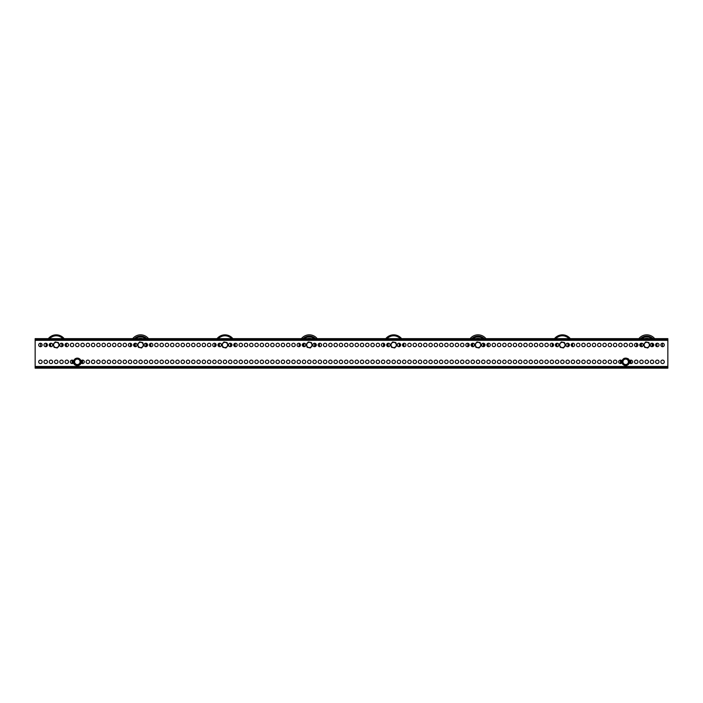 <?xml version="1.0" encoding="UTF-8"?>
<svg xmlns="http://www.w3.org/2000/svg" width="703" height="703" viewBox="0 0 703 703"><rect width="100%" height="100%" fill="white"/><g stroke="black" fill="none" stroke-linecap="round" stroke-linejoin="round"><path stroke-width="1.05" d="M43.964 361.834A1.731 1.731 0 0 0 45.695 363.565A1.731 1.731 0 0 0 47.426 361.834A1.731 1.731 0 0 0 45.695 360.103A1.731 1.731 0 0 0 43.964 361.834M38.691 361.834A1.731 1.731 0 0 0 40.422 363.565A1.731 1.731 0 0 0 42.154 361.834A1.731 1.731 0 0 0 40.422 360.103A1.731 1.731 0 0 0 38.691 361.834M660.846 344.962A1.731 1.731 0 0 0 662.577 346.693A1.731 1.731 0 0 0 664.309 344.962A1.731 1.731 0 0 0 662.577 343.231A1.731 1.731 0 0 0 660.846 344.962M655.574 344.962A1.731 1.731 0 0 0 657.305 346.693A1.731 1.731 0 0 0 659.036 344.962A1.731 1.731 0 0 0 657.305 343.231A1.731 1.731 0 0 0 655.574 344.962M650.301 344.962A1.731 1.731 0 0 0 652.033 346.693A1.731 1.731 0 0 0 653.764 344.962A1.731 1.731 0 0 0 652.033 343.231A1.731 1.731 0 0 0 650.301 344.962M639.756 344.962A1.731 1.731 0 0 0 641.488 346.693A1.731 1.731 0 0 0 643.219 344.962A1.731 1.731 0 0 0 641.488 343.231A1.731 1.731 0 0 0 639.756 344.962M634.484 344.962A1.731 1.731 0 0 0 636.215 346.693A1.731 1.731 0 0 0 637.946 344.962A1.731 1.731 0 0 0 636.215 343.231A1.731 1.731 0 0 0 634.484 344.962M629.211 344.962A1.731 1.731 0 0 0 630.942 346.693A1.731 1.731 0 0 0 632.674 344.962A1.731 1.731 0 0 0 630.942 343.231A1.731 1.731 0 0 0 629.211 344.962M623.939 344.962A1.731 1.731 0 0 0 625.67 346.693A1.731 1.731 0 0 0 627.401 344.962A1.731 1.731 0 0 0 625.67 343.231A1.731 1.731 0 0 0 623.939 344.962M618.666 344.962A1.731 1.731 0 0 0 620.398 346.693A1.731 1.731 0 0 0 622.129 344.962A1.731 1.731 0 0 0 620.398 343.231A1.731 1.731 0 0 0 618.666 344.962M613.394 344.962A1.731 1.731 0 0 0 615.125 346.693A1.731 1.731 0 0 0 616.856 344.962A1.731 1.731 0 0 0 615.125 343.231A1.731 1.731 0 0 0 613.394 344.962M608.121 344.962A1.731 1.731 0 0 0 609.853 346.693A1.731 1.731 0 0 0 611.584 344.962A1.731 1.731 0 0 0 609.853 343.231A1.731 1.731 0 0 0 608.121 344.962M602.849 344.962A1.731 1.731 0 0 0 604.58 346.693A1.731 1.731 0 0 0 606.311 344.962A1.731 1.731 0 0 0 604.58 343.231A1.731 1.731 0 0 0 602.849 344.962M597.576 344.962A1.731 1.731 0 0 0 599.308 346.693A1.731 1.731 0 0 0 601.039 344.962A1.731 1.731 0 0 0 599.308 343.231A1.731 1.731 0 0 0 597.576 344.962M592.304 344.962A1.731 1.731 0 0 0 594.035 346.693A1.731 1.731 0 0 0 595.766 344.962A1.731 1.731 0 0 0 594.035 343.231A1.731 1.731 0 0 0 592.304 344.962M587.031 344.962A1.731 1.731 0 0 0 588.763 346.693A1.731 1.731 0 0 0 590.494 344.962A1.731 1.731 0 0 0 588.763 343.231A1.731 1.731 0 0 0 587.031 344.962M581.759 344.962A1.731 1.731 0 0 0 583.49 346.693A1.731 1.731 0 0 0 585.221 344.962A1.731 1.731 0 0 0 583.49 343.231A1.731 1.731 0 0 0 581.759 344.962M576.486 344.962A1.731 1.731 0 0 0 578.217 346.693A1.731 1.731 0 0 0 579.949 344.962A1.731 1.731 0 0 0 578.217 343.231A1.731 1.731 0 0 0 576.486 344.962M571.214 344.962A1.731 1.731 0 0 0 572.945 346.693A1.731 1.731 0 0 0 574.676 344.962A1.731 1.731 0 0 0 572.945 343.231A1.731 1.731 0 0 0 571.214 344.962M565.941 344.962A1.731 1.731 0 0 0 567.673 346.693A1.731 1.731 0 0 0 569.404 344.962A1.731 1.731 0 0 0 567.673 343.231A1.731 1.731 0 0 0 565.941 344.962M555.396 344.962A1.731 1.731 0 0 0 557.128 346.693A1.731 1.731 0 0 0 558.859 344.962A1.731 1.731 0 0 0 557.128 343.231A1.731 1.731 0 0 0 555.396 344.962M550.124 344.962A1.731 1.731 0 0 0 551.855 346.693A1.731 1.731 0 0 0 553.586 344.962A1.731 1.731 0 0 0 551.855 343.231A1.731 1.731 0 0 0 550.124 344.962M544.851 344.962A1.731 1.731 0 0 0 546.582 346.693A1.731 1.731 0 0 0 548.314 344.962A1.731 1.731 0 0 0 546.582 343.231A1.731 1.731 0 0 0 544.851 344.962M539.579 344.962A1.731 1.731 0 0 0 541.31 346.693A1.731 1.731 0 0 0 543.041 344.962A1.731 1.731 0 0 0 541.31 343.231A1.731 1.731 0 0 0 539.579 344.962M534.306 344.962A1.731 1.731 0 0 0 536.038 346.693A1.731 1.731 0 0 0 537.769 344.962A1.731 1.731 0 0 0 536.038 343.231A1.731 1.731 0 0 0 534.306 344.962M529.034 344.962A1.731 1.731 0 0 0 530.765 346.693A1.731 1.731 0 0 0 532.496 344.962A1.731 1.731 0 0 0 530.765 343.231A1.731 1.731 0 0 0 529.034 344.962M523.761 344.962A1.731 1.731 0 0 0 525.493 346.693A1.731 1.731 0 0 0 527.224 344.962A1.731 1.731 0 0 0 525.493 343.231A1.731 1.731 0 0 0 523.761 344.962M518.489 344.962A1.731 1.731 0 0 0 520.22 346.693A1.731 1.731 0 0 0 521.951 344.962A1.731 1.731 0 0 0 520.22 343.231A1.731 1.731 0 0 0 518.489 344.962M513.216 344.962A1.731 1.731 0 0 0 514.947 346.693A1.731 1.731 0 0 0 516.679 344.962A1.731 1.731 0 0 0 514.947 343.231A1.731 1.731 0 0 0 513.216 344.962M507.944 344.962A1.731 1.731 0 0 0 509.675 346.693A1.731 1.731 0 0 0 511.406 344.962A1.731 1.731 0 0 0 509.675 343.231A1.731 1.731 0 0 0 507.944 344.962M502.671 344.962A1.731 1.731 0 0 0 504.403 346.693A1.731 1.731 0 0 0 506.134 344.962A1.731 1.731 0 0 0 504.403 343.231A1.731 1.731 0 0 0 502.671 344.962M497.399 344.962A1.731 1.731 0 0 0 499.13 346.693A1.731 1.731 0 0 0 500.861 344.962A1.731 1.731 0 0 0 499.13 343.231A1.731 1.731 0 0 0 497.399 344.962M492.126 344.962A1.731 1.731 0 0 0 493.858 346.693A1.731 1.731 0 0 0 495.589 344.962A1.731 1.731 0 0 0 493.858 343.231A1.731 1.731 0 0 0 492.126 344.962M486.854 344.962A1.731 1.731 0 0 0 488.585 346.693A1.731 1.731 0 0 0 490.316 344.962A1.731 1.731 0 0 0 488.585 343.231A1.731 1.731 0 0 0 486.854 344.962M481.581 344.962A1.731 1.731 0 0 0 483.312 346.693A1.731 1.731 0 0 0 485.044 344.962A1.731 1.731 0 0 0 483.312 343.231A1.731 1.731 0 0 0 481.581 344.962M471.036 344.962A1.731 1.731 0 0 0 472.768 346.693A1.731 1.731 0 0 0 474.499 344.962A1.731 1.731 0 0 0 472.768 343.231A1.731 1.731 0 0 0 471.036 344.962M465.764 344.962A1.731 1.731 0 0 0 467.495 346.693A1.731 1.731 0 0 0 469.226 344.962A1.731 1.731 0 0 0 467.495 343.231A1.731 1.731 0 0 0 465.764 344.962M460.491 344.962A1.731 1.731 0 0 0 462.223 346.693A1.731 1.731 0 0 0 463.954 344.962A1.731 1.731 0 0 0 462.223 343.231A1.731 1.731 0 0 0 460.491 344.962M455.219 344.962A1.731 1.731 0 0 0 456.95 346.693A1.731 1.731 0 0 0 458.681 344.962A1.731 1.731 0 0 0 456.95 343.231A1.731 1.731 0 0 0 455.219 344.962M449.946 344.962A1.731 1.731 0 0 0 451.678 346.693A1.731 1.731 0 0 0 453.409 344.962A1.731 1.731 0 0 0 451.678 343.231A1.731 1.731 0 0 0 449.946 344.962M444.674 344.962A1.731 1.731 0 0 0 446.405 346.693A1.731 1.731 0 0 0 448.136 344.962A1.731 1.731 0 0 0 446.405 343.231A1.731 1.731 0 0 0 444.674 344.962M439.401 344.962A1.731 1.731 0 0 0 441.132 346.693A1.731 1.731 0 0 0 442.864 344.962A1.731 1.731 0 0 0 441.132 343.231A1.731 1.731 0 0 0 439.401 344.962M434.129 344.962A1.731 1.731 0 0 0 435.86 346.693A1.731 1.731 0 0 0 437.591 344.962A1.731 1.731 0 0 0 435.86 343.231A1.731 1.731 0 0 0 434.129 344.962M428.856 344.962A1.731 1.731 0 0 0 430.588 346.693A1.731 1.731 0 0 0 432.319 344.962A1.731 1.731 0 0 0 430.588 343.231A1.731 1.731 0 0 0 428.856 344.962M423.584 344.962A1.731 1.731 0 0 0 425.315 346.693A1.731 1.731 0 0 0 427.046 344.962A1.731 1.731 0 0 0 425.315 343.231A1.731 1.731 0 0 0 423.584 344.962M418.311 344.962A1.731 1.731 0 0 0 420.043 346.693A1.731 1.731 0 0 0 421.774 344.962A1.731 1.731 0 0 0 420.043 343.231A1.731 1.731 0 0 0 418.311 344.962M413.039 344.962A1.731 1.731 0 0 0 414.77 346.693A1.731 1.731 0 0 0 416.501 344.962A1.731 1.731 0 0 0 414.77 343.231A1.731 1.731 0 0 0 413.039 344.962M407.766 344.962A1.731 1.731 0 0 0 409.498 346.693A1.731 1.731 0 0 0 411.229 344.962A1.731 1.731 0 0 0 409.498 343.231A1.731 1.731 0 0 0 407.766 344.962M402.494 344.962A1.731 1.731 0 0 0 404.225 346.693A1.731 1.731 0 0 0 405.956 344.962A1.731 1.731 0 0 0 404.225 343.231A1.731 1.731 0 0 0 402.494 344.962M397.221 344.962A1.731 1.731 0 0 0 398.952 346.693A1.731 1.731 0 0 0 400.684 344.962A1.731 1.731 0 0 0 398.952 343.231A1.731 1.731 0 0 0 397.221 344.962M386.676 344.962A1.731 1.731 0 0 0 388.408 346.693A1.731 1.731 0 0 0 390.139 344.962A1.731 1.731 0 0 0 388.408 343.231A1.731 1.731 0 0 0 386.676 344.962M381.404 344.962A1.731 1.731 0 0 0 383.135 346.693A1.731 1.731 0 0 0 384.866 344.962A1.731 1.731 0 0 0 383.135 343.231A1.731 1.731 0 0 0 381.404 344.962M376.131 344.962A1.731 1.731 0 0 0 377.863 346.693A1.731 1.731 0 0 0 379.594 344.962A1.731 1.731 0 0 0 377.863 343.231A1.731 1.731 0 0 0 376.131 344.962M370.859 344.962A1.731 1.731 0 0 0 372.59 346.693A1.731 1.731 0 0 0 374.321 344.962A1.731 1.731 0 0 0 372.59 343.231A1.731 1.731 0 0 0 370.859 344.962M365.586 344.962A1.731 1.731 0 0 0 367.317 346.693A1.731 1.731 0 0 0 369.049 344.962A1.731 1.731 0 0 0 367.317 343.231A1.731 1.731 0 0 0 365.586 344.962M360.314 344.962A1.731 1.731 0 0 0 362.045 346.693A1.731 1.731 0 0 0 363.776 344.962A1.731 1.731 0 0 0 362.045 343.231A1.731 1.731 0 0 0 360.314 344.962M355.041 344.962A1.731 1.731 0 0 0 356.773 346.693A1.731 1.731 0 0 0 358.504 344.962A1.731 1.731 0 0 0 356.773 343.231A1.731 1.731 0 0 0 355.041 344.962M349.769 344.962A1.731 1.731 0 0 0 351.5 346.693A1.731 1.731 0 0 0 353.231 344.962A1.731 1.731 0 0 0 351.5 343.231A1.731 1.731 0 0 0 349.769 344.962M344.496 344.962A1.731 1.731 0 0 0 346.228 346.693A1.731 1.731 0 0 0 347.959 344.962A1.731 1.731 0 0 0 346.228 343.231A1.731 1.731 0 0 0 344.496 344.962M339.224 344.962A1.731 1.731 0 0 0 340.955 346.693A1.731 1.731 0 0 0 342.686 344.962A1.731 1.731 0 0 0 340.955 343.231A1.731 1.731 0 0 0 339.224 344.962M333.951 344.962A1.731 1.731 0 0 0 335.683 346.693A1.731 1.731 0 0 0 337.414 344.962A1.731 1.731 0 0 0 335.683 343.231A1.731 1.731 0 0 0 333.951 344.962M328.679 344.962A1.731 1.731 0 0 0 330.41 346.693A1.731 1.731 0 0 0 332.141 344.962A1.731 1.731 0 0 0 330.41 343.231A1.731 1.731 0 0 0 328.679 344.962M323.406 344.962A1.731 1.731 0 0 0 325.137 346.693A1.731 1.731 0 0 0 326.869 344.962A1.731 1.731 0 0 0 325.137 343.231A1.731 1.731 0 0 0 323.406 344.962M318.134 344.962A1.731 1.731 0 0 0 319.865 346.693A1.731 1.731 0 0 0 321.596 344.962A1.731 1.731 0 0 0 319.865 343.231A1.731 1.731 0 0 0 318.134 344.962M312.861 344.962A1.731 1.731 0 0 0 314.593 346.693A1.731 1.731 0 0 0 316.324 344.962A1.731 1.731 0 0 0 314.593 343.231A1.731 1.731 0 0 0 312.861 344.962M302.316 344.962A1.731 1.731 0 0 0 304.048 346.693A1.731 1.731 0 0 0 305.779 344.962A1.731 1.731 0 0 0 304.048 343.231A1.731 1.731 0 0 0 302.316 344.962M297.044 344.962A1.731 1.731 0 0 0 298.775 346.693A1.731 1.731 0 0 0 300.506 344.962A1.731 1.731 0 0 0 298.775 343.231A1.731 1.731 0 0 0 297.044 344.962M291.771 344.962A1.731 1.731 0 0 0 293.502 346.693A1.731 1.731 0 0 0 295.234 344.962A1.731 1.731 0 0 0 293.502 343.231A1.731 1.731 0 0 0 291.771 344.962M286.499 344.962A1.731 1.731 0 0 0 288.23 346.693A1.731 1.731 0 0 0 289.961 344.962A1.731 1.731 0 0 0 288.23 343.231A1.731 1.731 0 0 0 286.499 344.962M281.226 344.962A1.731 1.731 0 0 0 282.957 346.693A1.731 1.731 0 0 0 284.689 344.962A1.731 1.731 0 0 0 282.957 343.231A1.731 1.731 0 0 0 281.226 344.962M275.954 344.962A1.731 1.731 0 0 0 277.685 346.693A1.731 1.731 0 0 0 279.416 344.962A1.731 1.731 0 0 0 277.685 343.231A1.731 1.731 0 0 0 275.954 344.962M270.681 344.962A1.731 1.731 0 0 0 272.413 346.693A1.731 1.731 0 0 0 274.144 344.962A1.731 1.731 0 0 0 272.413 343.231A1.731 1.731 0 0 0 270.681 344.962M265.409 344.962A1.731 1.731 0 0 0 267.14 346.693A1.731 1.731 0 0 0 268.871 344.962A1.731 1.731 0 0 0 267.14 343.231A1.731 1.731 0 0 0 265.409 344.962M260.136 344.962A1.731 1.731 0 0 0 261.868 346.693A1.731 1.731 0 0 0 263.599 344.962A1.731 1.731 0 0 0 261.868 343.231A1.731 1.731 0 0 0 260.136 344.962M254.864 344.962A1.731 1.731 0 0 0 256.595 346.693A1.731 1.731 0 0 0 258.326 344.962A1.731 1.731 0 0 0 256.595 343.231A1.731 1.731 0 0 0 254.864 344.962M249.591 344.962A1.731 1.731 0 0 0 251.323 346.693A1.731 1.731 0 0 0 253.054 344.962A1.731 1.731 0 0 0 251.323 343.231A1.731 1.731 0 0 0 249.591 344.962M244.319 344.962A1.731 1.731 0 0 0 246.05 346.693A1.731 1.731 0 0 0 247.781 344.962A1.731 1.731 0 0 0 246.05 343.231A1.731 1.731 0 0 0 244.319 344.962M239.046 344.962A1.731 1.731 0 0 0 240.778 346.693A1.731 1.731 0 0 0 242.509 344.962A1.731 1.731 0 0 0 240.778 343.231A1.731 1.731 0 0 0 239.046 344.962M233.774 344.962A1.731 1.731 0 0 0 235.505 346.693A1.731 1.731 0 0 0 237.236 344.962A1.731 1.731 0 0 0 235.505 343.231A1.731 1.731 0 0 0 233.774 344.962M228.501 344.962A1.731 1.731 0 0 0 230.233 346.693A1.731 1.731 0 0 0 231.964 344.962A1.731 1.731 0 0 0 230.233 343.231A1.731 1.731 0 0 0 228.501 344.962M217.956 344.962A1.731 1.731 0 0 0 219.688 346.693A1.731 1.731 0 0 0 221.419 344.962A1.731 1.731 0 0 0 219.688 343.231A1.731 1.731 0 0 0 217.956 344.962M212.684 344.962A1.731 1.731 0 0 0 214.415 346.693A1.731 1.731 0 0 0 216.146 344.962A1.731 1.731 0 0 0 214.415 343.231A1.731 1.731 0 0 0 212.684 344.962M207.411 344.962A1.731 1.731 0 0 0 209.143 346.693A1.731 1.731 0 0 0 210.874 344.962A1.731 1.731 0 0 0 209.143 343.231A1.731 1.731 0 0 0 207.411 344.962M202.139 344.962A1.731 1.731 0 0 0 203.87 346.693A1.731 1.731 0 0 0 205.601 344.962A1.731 1.731 0 0 0 203.87 343.231A1.731 1.731 0 0 0 202.139 344.962M196.866 344.962A1.731 1.731 0 0 0 198.597 346.693A1.731 1.731 0 0 0 200.329 344.962A1.731 1.731 0 0 0 198.597 343.231A1.731 1.731 0 0 0 196.866 344.962M191.594 344.962A1.731 1.731 0 0 0 193.325 346.693A1.731 1.731 0 0 0 195.056 344.962A1.731 1.731 0 0 0 193.325 343.231A1.731 1.731 0 0 0 191.594 344.962M186.321 344.962A1.731 1.731 0 0 0 188.053 346.693A1.731 1.731 0 0 0 189.784 344.962A1.731 1.731 0 0 0 188.053 343.231A1.731 1.731 0 0 0 186.321 344.962M181.049 344.962A1.731 1.731 0 0 0 182.78 346.693A1.731 1.731 0 0 0 184.511 344.962A1.731 1.731 0 0 0 182.78 343.231A1.731 1.731 0 0 0 181.049 344.962M175.776 344.962A1.731 1.731 0 0 0 177.507 346.693A1.731 1.731 0 0 0 179.239 344.962A1.731 1.731 0 0 0 177.507 343.231A1.731 1.731 0 0 0 175.776 344.962M170.504 344.962A1.731 1.731 0 0 0 172.235 346.693A1.731 1.731 0 0 0 173.966 344.962A1.731 1.731 0 0 0 172.235 343.231A1.731 1.731 0 0 0 170.504 344.962M165.231 344.962A1.731 1.731 0 0 0 166.963 346.693A1.731 1.731 0 0 0 168.694 344.962A1.731 1.731 0 0 0 166.963 343.231A1.731 1.731 0 0 0 165.231 344.962M159.959 344.962A1.731 1.731 0 0 0 161.69 346.693A1.731 1.731 0 0 0 163.421 344.962A1.731 1.731 0 0 0 161.69 343.231A1.731 1.731 0 0 0 159.959 344.962M154.686 344.962A1.731 1.731 0 0 0 156.418 346.693A1.731 1.731 0 0 0 158.149 344.962A1.731 1.731 0 0 0 156.418 343.231A1.731 1.731 0 0 0 154.686 344.962M149.414 344.962A1.731 1.731 0 0 0 151.145 346.693A1.731 1.731 0 0 0 152.876 344.962A1.731 1.731 0 0 0 151.145 343.231A1.731 1.731 0 0 0 149.414 344.962M144.141 344.962A1.731 1.731 0 0 0 145.873 346.693A1.731 1.731 0 0 0 147.604 344.962A1.731 1.731 0 0 0 145.873 343.231A1.731 1.731 0 0 0 144.141 344.962M133.596 344.962A1.731 1.731 0 0 0 135.328 346.693A1.731 1.731 0 0 0 137.059 344.962A1.731 1.731 0 0 0 135.328 343.231A1.731 1.731 0 0 0 133.596 344.962M128.324 344.962A1.731 1.731 0 0 0 130.055 346.693A1.731 1.731 0 0 0 131.786 344.962A1.731 1.731 0 0 0 130.055 343.231A1.731 1.731 0 0 0 128.324 344.962M123.051 344.962A1.731 1.731 0 0 0 124.782 346.693A1.731 1.731 0 0 0 126.514 344.962A1.731 1.731 0 0 0 124.782 343.231A1.731 1.731 0 0 0 123.051 344.962M117.779 344.962A1.731 1.731 0 0 0 119.51 346.693A1.731 1.731 0 0 0 121.241 344.962A1.731 1.731 0 0 0 119.51 343.231A1.731 1.731 0 0 0 117.779 344.962M112.506 344.962A1.731 1.731 0 0 0 114.237 346.693A1.731 1.731 0 0 0 115.969 344.962A1.731 1.731 0 0 0 114.237 343.231A1.731 1.731 0 0 0 112.506 344.962M107.234 344.962A1.731 1.731 0 0 0 108.965 346.693A1.731 1.731 0 0 0 110.696 344.962A1.731 1.731 0 0 0 108.965 343.231A1.731 1.731 0 0 0 107.234 344.962M101.961 344.962A1.731 1.731 0 0 0 103.693 346.693A1.731 1.731 0 0 0 105.424 344.962A1.731 1.731 0 0 0 103.693 343.231A1.731 1.731 0 0 0 101.961 344.962M96.689 344.962A1.731 1.731 0 0 0 98.42 346.693A1.731 1.731 0 0 0 100.151 344.962A1.731 1.731 0 0 0 98.42 343.231A1.731 1.731 0 0 0 96.689 344.962M91.416 344.962A1.731 1.731 0 0 0 93.148 346.693A1.731 1.731 0 0 0 94.879 344.962A1.731 1.731 0 0 0 93.148 343.231A1.731 1.731 0 0 0 91.416 344.962M86.144 344.962A1.731 1.731 0 0 0 87.875 346.693A1.731 1.731 0 0 0 89.606 344.962A1.731 1.731 0 0 0 87.875 343.231A1.731 1.731 0 0 0 86.144 344.962M80.871 344.962A1.731 1.731 0 0 0 82.603 346.693A1.731 1.731 0 0 0 84.334 344.962A1.731 1.731 0 0 0 82.603 343.231A1.731 1.731 0 0 0 80.871 344.962M75.599 344.962A1.731 1.731 0 0 0 77.33 346.693A1.731 1.731 0 0 0 79.061 344.962A1.731 1.731 0 0 0 77.33 343.231A1.731 1.731 0 0 0 75.599 344.962M70.326 344.962A1.731 1.731 0 0 0 72.058 346.693A1.731 1.731 0 0 0 73.789 344.962A1.731 1.731 0 0 0 72.058 343.231A1.731 1.731 0 0 0 70.326 344.962M65.054 344.962A1.731 1.731 0 0 0 66.785 346.693A1.731 1.731 0 0 0 68.516 344.962A1.731 1.731 0 0 0 66.785 343.231A1.731 1.731 0 0 0 65.054 344.962M59.781 344.962A1.731 1.731 0 0 0 61.513 346.693A1.731 1.731 0 0 0 63.244 344.962A1.731 1.731 0 0 0 61.513 343.231A1.731 1.731 0 0 0 59.781 344.962M49.236 344.962A1.731 1.731 0 0 0 50.968 346.693A1.731 1.731 0 0 0 52.699 344.962A1.731 1.731 0 0 0 50.968 343.231A1.731 1.731 0 0 0 49.236 344.962M43.964 344.962A1.731 1.731 0 0 0 45.695 346.693A1.731 1.731 0 0 0 47.426 344.962A1.731 1.731 0 0 0 45.695 343.231A1.731 1.731 0 0 0 43.964 344.962M38.691 344.962A1.731 1.731 0 0 0 40.422 346.693A1.731 1.731 0 0 0 42.154 344.962A1.731 1.731 0 0 0 40.422 343.231A1.731 1.731 0 0 0 38.691 344.962M49.236 361.834A1.731 1.731 0 0 0 50.968 363.565A1.731 1.731 0 0 0 52.699 361.834A1.731 1.731 0 0 0 50.968 360.103A1.731 1.731 0 0 0 49.236 361.834M54.509 361.834A1.731 1.731 0 0 0 56.24 363.565A1.731 1.731 0 0 0 57.971 361.834A1.731 1.731 0 0 0 56.24 360.103A1.731 1.731 0 0 0 54.509 361.834M59.781 361.834A1.731 1.731 0 0 0 61.513 363.565A1.731 1.731 0 0 0 63.244 361.834A1.731 1.731 0 0 0 61.513 360.103A1.731 1.731 0 0 0 59.781 361.834M65.054 361.834A1.731 1.731 0 0 0 66.785 363.565A1.731 1.731 0 0 0 68.516 361.834A1.731 1.731 0 0 0 66.785 360.103A1.731 1.731 0 0 0 65.054 361.834M73.578 361.017A1.731 1.731 0 0 0 70.326 361.834A1.731 1.731 0 0 0 73.578 362.651M81.082 362.651A1.731 1.731 0 0 0 84.334 361.834A1.731 1.731 0 0 0 81.082 361.017M86.144 361.834A1.731 1.731 0 0 0 87.875 363.565A1.731 1.731 0 0 0 89.606 361.834A1.731 1.731 0 0 0 87.875 360.103A1.731 1.731 0 0 0 86.144 361.834M91.416 361.834A1.731 1.731 0 0 0 93.148 363.565A1.731 1.731 0 0 0 94.879 361.834A1.731 1.731 0 0 0 93.148 360.103A1.731 1.731 0 0 0 91.416 361.834M96.689 361.834A1.731 1.731 0 0 0 98.42 363.565A1.731 1.731 0 0 0 100.151 361.834A1.731 1.731 0 0 0 98.42 360.103A1.731 1.731 0 0 0 96.689 361.834M101.961 361.834A1.731 1.731 0 0 0 103.693 363.565A1.731 1.731 0 0 0 105.424 361.834A1.731 1.731 0 0 0 103.693 360.103A1.731 1.731 0 0 0 101.961 361.834M107.234 361.834A1.731 1.731 0 0 0 108.965 363.565A1.731 1.731 0 0 0 110.696 361.834A1.731 1.731 0 0 0 108.965 360.103A1.731 1.731 0 0 0 107.234 361.834M112.506 361.834A1.731 1.731 0 0 0 114.237 363.565A1.731 1.731 0 0 0 115.969 361.834A1.731 1.731 0 0 0 114.237 360.103A1.731 1.731 0 0 0 112.506 361.834M117.779 361.834A1.731 1.731 0 0 0 119.51 363.565A1.731 1.731 0 0 0 121.241 361.834A1.731 1.731 0 0 0 119.51 360.103A1.731 1.731 0 0 0 117.779 361.834M123.051 361.834A1.731 1.731 0 0 0 124.782 363.565A1.731 1.731 0 0 0 126.514 361.834A1.731 1.731 0 0 0 124.782 360.103A1.731 1.731 0 0 0 123.051 361.834M128.324 361.834A1.731 1.731 0 0 0 130.055 363.565A1.731 1.731 0 0 0 131.786 361.834A1.731 1.731 0 0 0 130.055 360.103A1.731 1.731 0 0 0 128.324 361.834M133.596 361.834A1.731 1.731 0 0 0 135.328 363.565A1.731 1.731 0 0 0 137.059 361.834A1.731 1.731 0 0 0 135.328 360.103A1.731 1.731 0 0 0 133.596 361.834M138.869 361.834A1.731 1.731 0 0 0 140.6 363.565A1.731 1.731 0 0 0 142.331 361.834A1.731 1.731 0 0 0 140.6 360.103A1.731 1.731 0 0 0 138.869 361.834M144.141 361.834A1.731 1.731 0 0 0 145.873 363.565A1.731 1.731 0 0 0 147.604 361.834A1.731 1.731 0 0 0 145.873 360.103A1.731 1.731 0 0 0 144.141 361.834M149.414 361.834A1.731 1.731 0 0 0 151.145 363.565A1.731 1.731 0 0 0 152.876 361.834A1.731 1.731 0 0 0 151.145 360.103A1.731 1.731 0 0 0 149.414 361.834M154.686 361.834A1.731 1.731 0 0 0 156.418 363.565A1.731 1.731 0 0 0 158.149 361.834A1.731 1.731 0 0 0 156.418 360.103A1.731 1.731 0 0 0 154.686 361.834M159.959 361.834A1.731 1.731 0 0 0 161.69 363.565A1.731 1.731 0 0 0 163.421 361.834A1.731 1.731 0 0 0 161.69 360.103A1.731 1.731 0 0 0 159.959 361.834M165.231 361.834A1.731 1.731 0 0 0 166.963 363.565A1.731 1.731 0 0 0 168.694 361.834A1.731 1.731 0 0 0 166.963 360.103A1.731 1.731 0 0 0 165.231 361.834M170.504 361.834A1.731 1.731 0 0 0 172.235 363.565A1.731 1.731 0 0 0 173.966 361.834A1.731 1.731 0 0 0 172.235 360.103A1.731 1.731 0 0 0 170.504 361.834M175.776 361.834A1.731 1.731 0 0 0 177.507 363.565A1.731 1.731 0 0 0 179.239 361.834A1.731 1.731 0 0 0 177.507 360.103A1.731 1.731 0 0 0 175.776 361.834M181.049 361.834A1.731 1.731 0 0 0 182.78 363.565A1.731 1.731 0 0 0 184.511 361.834A1.731 1.731 0 0 0 182.78 360.103A1.731 1.731 0 0 0 181.049 361.834M186.321 361.834A1.731 1.731 0 0 0 188.053 363.565A1.731 1.731 0 0 0 189.784 361.834A1.731 1.731 0 0 0 188.053 360.103A1.731 1.731 0 0 0 186.321 361.834M191.594 361.834A1.731 1.731 0 0 0 193.325 363.565A1.731 1.731 0 0 0 195.056 361.834A1.731 1.731 0 0 0 193.325 360.103A1.731 1.731 0 0 0 191.594 361.834M196.866 361.834A1.731 1.731 0 0 0 198.597 363.565A1.731 1.731 0 0 0 200.329 361.834A1.731 1.731 0 0 0 198.597 360.103A1.731 1.731 0 0 0 196.866 361.834M202.139 361.834A1.731 1.731 0 0 0 203.87 363.565A1.731 1.731 0 0 0 205.601 361.834A1.731 1.731 0 0 0 203.87 360.103A1.731 1.731 0 0 0 202.139 361.834M207.411 361.834A1.731 1.731 0 0 0 209.143 363.565A1.731 1.731 0 0 0 210.874 361.834A1.731 1.731 0 0 0 209.143 360.103A1.731 1.731 0 0 0 207.411 361.834M212.684 361.834A1.731 1.731 0 0 0 214.415 363.565A1.731 1.731 0 0 0 216.146 361.834A1.731 1.731 0 0 0 214.415 360.103A1.731 1.731 0 0 0 212.684 361.834M217.956 361.834A1.731 1.731 0 0 0 219.688 363.565A1.731 1.731 0 0 0 221.419 361.834A1.731 1.731 0 0 0 219.688 360.103A1.731 1.731 0 0 0 217.956 361.834M223.229 361.834A1.731 1.731 0 0 0 224.96 363.565A1.731 1.731 0 0 0 226.691 361.834A1.731 1.731 0 0 0 224.96 360.103A1.731 1.731 0 0 0 223.229 361.834M228.501 361.834A1.731 1.731 0 0 0 230.233 363.565A1.731 1.731 0 0 0 231.964 361.834A1.731 1.731 0 0 0 230.233 360.103A1.731 1.731 0 0 0 228.501 361.834M233.774 361.834A1.731 1.731 0 0 0 235.505 363.565A1.731 1.731 0 0 0 237.236 361.834A1.731 1.731 0 0 0 235.505 360.103A1.731 1.731 0 0 0 233.774 361.834M239.046 361.834A1.731 1.731 0 0 0 240.778 363.565A1.731 1.731 0 0 0 242.509 361.834A1.731 1.731 0 0 0 240.778 360.103A1.731 1.731 0 0 0 239.046 361.834M244.319 361.834A1.731 1.731 0 0 0 246.05 363.565A1.731 1.731 0 0 0 247.781 361.834A1.731 1.731 0 0 0 246.05 360.103A1.731 1.731 0 0 0 244.319 361.834M249.591 361.834A1.731 1.731 0 0 0 251.323 363.565A1.731 1.731 0 0 0 253.054 361.834A1.731 1.731 0 0 0 251.323 360.103A1.731 1.731 0 0 0 249.591 361.834M254.864 361.834A1.731 1.731 0 0 0 256.595 363.565A1.731 1.731 0 0 0 258.326 361.834A1.731 1.731 0 0 0 256.595 360.103A1.731 1.731 0 0 0 254.864 361.834M260.136 361.834A1.731 1.731 0 0 0 261.868 363.565A1.731 1.731 0 0 0 263.599 361.834A1.731 1.731 0 0 0 261.868 360.103A1.731 1.731 0 0 0 260.136 361.834M265.409 361.834A1.731 1.731 0 0 0 267.14 363.565A1.731 1.731 0 0 0 268.871 361.834A1.731 1.731 0 0 0 267.14 360.103A1.731 1.731 0 0 0 265.409 361.834M270.681 361.834A1.731 1.731 0 0 0 272.413 363.565A1.731 1.731 0 0 0 274.144 361.834A1.731 1.731 0 0 0 272.413 360.103A1.731 1.731 0 0 0 270.681 361.834M275.954 361.834A1.731 1.731 0 0 0 277.685 363.565A1.731 1.731 0 0 0 279.416 361.834A1.731 1.731 0 0 0 277.685 360.103A1.731 1.731 0 0 0 275.954 361.834M281.226 361.834A1.731 1.731 0 0 0 282.957 363.565A1.731 1.731 0 0 0 284.689 361.834A1.731 1.731 0 0 0 282.957 360.103A1.731 1.731 0 0 0 281.226 361.834M286.499 361.834A1.731 1.731 0 0 0 288.23 363.565A1.731 1.731 0 0 0 289.961 361.834A1.731 1.731 0 0 0 288.23 360.103A1.731 1.731 0 0 0 286.499 361.834M291.771 361.834A1.731 1.731 0 0 0 293.502 363.565A1.731 1.731 0 0 0 295.234 361.834A1.731 1.731 0 0 0 293.502 360.103A1.731 1.731 0 0 0 291.771 361.834M297.044 361.834A1.731 1.731 0 0 0 298.775 363.565A1.731 1.731 0 0 0 300.506 361.834A1.731 1.731 0 0 0 298.775 360.103A1.731 1.731 0 0 0 297.044 361.834M302.316 361.834A1.731 1.731 0 0 0 304.048 363.565A1.731 1.731 0 0 0 305.779 361.834A1.731 1.731 0 0 0 304.048 360.103A1.731 1.731 0 0 0 302.316 361.834M307.589 361.834A1.731 1.731 0 0 0 309.32 363.565A1.731 1.731 0 0 0 311.051 361.834A1.731 1.731 0 0 0 309.32 360.103A1.731 1.731 0 0 0 307.589 361.834M312.861 361.834A1.731 1.731 0 0 0 314.593 363.565A1.731 1.731 0 0 0 316.324 361.834A1.731 1.731 0 0 0 314.593 360.103A1.731 1.731 0 0 0 312.861 361.834M318.134 361.834A1.731 1.731 0 0 0 319.865 363.565A1.731 1.731 0 0 0 321.596 361.834A1.731 1.731 0 0 0 319.865 360.103A1.731 1.731 0 0 0 318.134 361.834M323.406 361.834A1.731 1.731 0 0 0 325.137 363.565A1.731 1.731 0 0 0 326.869 361.834A1.731 1.731 0 0 0 325.137 360.103A1.731 1.731 0 0 0 323.406 361.834M328.679 361.834A1.731 1.731 0 0 0 330.41 363.565A1.731 1.731 0 0 0 332.141 361.834A1.731 1.731 0 0 0 330.41 360.103A1.731 1.731 0 0 0 328.679 361.834M333.951 361.834A1.731 1.731 0 0 0 335.683 363.565A1.731 1.731 0 0 0 337.414 361.834A1.731 1.731 0 0 0 335.683 360.103A1.731 1.731 0 0 0 333.951 361.834M339.224 361.834A1.731 1.731 0 0 0 340.955 363.565A1.731 1.731 0 0 0 342.686 361.834A1.731 1.731 0 0 0 340.955 360.103A1.731 1.731 0 0 0 339.224 361.834M344.496 361.834A1.731 1.731 0 0 0 346.228 363.565A1.731 1.731 0 0 0 347.959 361.834A1.731 1.731 0 0 0 346.228 360.103A1.731 1.731 0 0 0 344.496 361.834M349.769 361.834A1.731 1.731 0 0 0 351.5 363.565A1.731 1.731 0 0 0 353.231 361.834A1.731 1.731 0 0 0 351.5 360.103A1.731 1.731 0 0 0 349.769 361.834M355.041 361.834A1.731 1.731 0 0 0 356.773 363.565A1.731 1.731 0 0 0 358.504 361.834A1.731 1.731 0 0 0 356.773 360.103A1.731 1.731 0 0 0 355.041 361.834M360.314 361.834A1.731 1.731 0 0 0 362.045 363.565A1.731 1.731 0 0 0 363.776 361.834A1.731 1.731 0 0 0 362.045 360.103A1.731 1.731 0 0 0 360.314 361.834M365.586 361.834A1.731 1.731 0 0 0 367.317 363.565A1.731 1.731 0 0 0 369.049 361.834A1.731 1.731 0 0 0 367.317 360.103A1.731 1.731 0 0 0 365.586 361.834M370.859 361.834A1.731 1.731 0 0 0 372.59 363.565A1.731 1.731 0 0 0 374.321 361.834A1.731 1.731 0 0 0 372.59 360.103A1.731 1.731 0 0 0 370.859 361.834M376.131 361.834A1.731 1.731 0 0 0 377.863 363.565A1.731 1.731 0 0 0 379.594 361.834A1.731 1.731 0 0 0 377.863 360.103A1.731 1.731 0 0 0 376.131 361.834M381.404 361.834A1.731 1.731 0 0 0 383.135 363.565A1.731 1.731 0 0 0 384.866 361.834A1.731 1.731 0 0 0 383.135 360.103A1.731 1.731 0 0 0 381.404 361.834M386.676 361.834A1.731 1.731 0 0 0 388.408 363.565A1.731 1.731 0 0 0 390.139 361.834A1.731 1.731 0 0 0 388.408 360.103A1.731 1.731 0 0 0 386.676 361.834M391.949 361.834A1.731 1.731 0 0 0 393.68 363.565A1.731 1.731 0 0 0 395.411 361.834A1.731 1.731 0 0 0 393.68 360.103A1.731 1.731 0 0 0 391.949 361.834M397.221 361.834A1.731 1.731 0 0 0 398.952 363.565A1.731 1.731 0 0 0 400.684 361.834A1.731 1.731 0 0 0 398.952 360.103A1.731 1.731 0 0 0 397.221 361.834M402.494 361.834A1.731 1.731 0 0 0 404.225 363.565A1.731 1.731 0 0 0 405.956 361.834A1.731 1.731 0 0 0 404.225 360.103A1.731 1.731 0 0 0 402.494 361.834M407.766 361.834A1.731 1.731 0 0 0 409.498 363.565A1.731 1.731 0 0 0 411.229 361.834A1.731 1.731 0 0 0 409.498 360.103A1.731 1.731 0 0 0 407.766 361.834M413.039 361.834A1.731 1.731 0 0 0 414.77 363.565A1.731 1.731 0 0 0 416.501 361.834A1.731 1.731 0 0 0 414.77 360.103A1.731 1.731 0 0 0 413.039 361.834M418.311 361.834A1.731 1.731 0 0 0 420.043 363.565A1.731 1.731 0 0 0 421.774 361.834A1.731 1.731 0 0 0 420.043 360.103A1.731 1.731 0 0 0 418.311 361.834M423.584 361.834A1.731 1.731 0 0 0 425.315 363.565A1.731 1.731 0 0 0 427.046 361.834A1.731 1.731 0 0 0 425.315 360.103A1.731 1.731 0 0 0 423.584 361.834M428.856 361.834A1.731 1.731 0 0 0 430.588 363.565A1.731 1.731 0 0 0 432.319 361.834A1.731 1.731 0 0 0 430.588 360.103A1.731 1.731 0 0 0 428.856 361.834M434.129 361.834A1.731 1.731 0 0 0 435.86 363.565A1.731 1.731 0 0 0 437.591 361.834A1.731 1.731 0 0 0 435.86 360.103A1.731 1.731 0 0 0 434.129 361.834M439.401 361.834A1.731 1.731 0 0 0 441.132 363.565A1.731 1.731 0 0 0 442.864 361.834A1.731 1.731 0 0 0 441.132 360.103A1.731 1.731 0 0 0 439.401 361.834M444.674 361.834A1.731 1.731 0 0 0 446.405 363.565A1.731 1.731 0 0 0 448.136 361.834A1.731 1.731 0 0 0 446.405 360.103A1.731 1.731 0 0 0 444.674 361.834M449.946 361.834A1.731 1.731 0 0 0 451.678 363.565A1.731 1.731 0 0 0 453.409 361.834A1.731 1.731 0 0 0 451.678 360.103A1.731 1.731 0 0 0 449.946 361.834M455.219 361.834A1.731 1.731 0 0 0 456.95 363.565A1.731 1.731 0 0 0 458.681 361.834A1.731 1.731 0 0 0 456.95 360.103A1.731 1.731 0 0 0 455.219 361.834M460.491 361.834A1.731 1.731 0 0 0 462.223 363.565A1.731 1.731 0 0 0 463.954 361.834A1.731 1.731 0 0 0 462.223 360.103A1.731 1.731 0 0 0 460.491 361.834M465.764 361.834A1.731 1.731 0 0 0 467.495 363.565A1.731 1.731 0 0 0 469.226 361.834A1.731 1.731 0 0 0 467.495 360.103A1.731 1.731 0 0 0 465.764 361.834M471.036 361.834A1.731 1.731 0 0 0 472.768 363.565A1.731 1.731 0 0 0 474.499 361.834A1.731 1.731 0 0 0 472.768 360.103A1.731 1.731 0 0 0 471.036 361.834M476.309 361.834A1.731 1.731 0 0 0 478.04 363.565A1.731 1.731 0 0 0 479.771 361.834A1.731 1.731 0 0 0 478.04 360.103A1.731 1.731 0 0 0 476.309 361.834M481.581 361.834A1.731 1.731 0 0 0 483.312 363.565A1.731 1.731 0 0 0 485.044 361.834A1.731 1.731 0 0 0 483.312 360.103A1.731 1.731 0 0 0 481.581 361.834M486.854 361.834A1.731 1.731 0 0 0 488.585 363.565A1.731 1.731 0 0 0 490.316 361.834A1.731 1.731 0 0 0 488.585 360.103A1.731 1.731 0 0 0 486.854 361.834M492.126 361.834A1.731 1.731 0 0 0 493.858 363.565A1.731 1.731 0 0 0 495.589 361.834A1.731 1.731 0 0 0 493.858 360.103A1.731 1.731 0 0 0 492.126 361.834M497.399 361.834A1.731 1.731 0 0 0 499.13 363.565A1.731 1.731 0 0 0 500.861 361.834A1.731 1.731 0 0 0 499.13 360.103A1.731 1.731 0 0 0 497.399 361.834M502.671 361.834A1.731 1.731 0 0 0 504.403 363.565A1.731 1.731 0 0 0 506.134 361.834A1.731 1.731 0 0 0 504.403 360.103A1.731 1.731 0 0 0 502.671 361.834M507.944 361.834A1.731 1.731 0 0 0 509.675 363.565A1.731 1.731 0 0 0 511.406 361.834A1.731 1.731 0 0 0 509.675 360.103A1.731 1.731 0 0 0 507.944 361.834M513.216 361.834A1.731 1.731 0 0 0 514.947 363.565A1.731 1.731 0 0 0 516.679 361.834A1.731 1.731 0 0 0 514.947 360.103A1.731 1.731 0 0 0 513.216 361.834M518.489 361.834A1.731 1.731 0 0 0 520.22 363.565A1.731 1.731 0 0 0 521.951 361.834A1.731 1.731 0 0 0 520.22 360.103A1.731 1.731 0 0 0 518.489 361.834M523.761 361.834A1.731 1.731 0 0 0 525.493 363.565A1.731 1.731 0 0 0 527.224 361.834A1.731 1.731 0 0 0 525.493 360.103A1.731 1.731 0 0 0 523.761 361.834M529.034 361.834A1.731 1.731 0 0 0 530.765 363.565A1.731 1.731 0 0 0 532.496 361.834A1.731 1.731 0 0 0 530.765 360.103A1.731 1.731 0 0 0 529.034 361.834M534.306 361.834A1.731 1.731 0 0 0 536.038 363.565A1.731 1.731 0 0 0 537.769 361.834A1.731 1.731 0 0 0 536.038 360.103A1.731 1.731 0 0 0 534.306 361.834M539.579 361.834A1.731 1.731 0 0 0 541.31 363.565A1.731 1.731 0 0 0 543.041 361.834A1.731 1.731 0 0 0 541.31 360.103A1.731 1.731 0 0 0 539.579 361.834M544.851 361.834A1.731 1.731 0 0 0 546.582 363.565A1.731 1.731 0 0 0 548.314 361.834A1.731 1.731 0 0 0 546.582 360.103A1.731 1.731 0 0 0 544.851 361.834M550.124 361.834A1.731 1.731 0 0 0 551.855 363.565A1.731 1.731 0 0 0 553.586 361.834A1.731 1.731 0 0 0 551.855 360.103A1.731 1.731 0 0 0 550.124 361.834M555.396 361.834A1.731 1.731 0 0 0 557.128 363.565A1.731 1.731 0 0 0 558.859 361.834A1.731 1.731 0 0 0 557.128 360.103A1.731 1.731 0 0 0 555.396 361.834M560.669 361.834A1.731 1.731 0 0 0 562.4 363.565A1.731 1.731 0 0 0 564.131 361.834A1.731 1.731 0 0 0 562.4 360.103A1.731 1.731 0 0 0 560.669 361.834M565.941 361.834A1.731 1.731 0 0 0 567.673 363.565A1.731 1.731 0 0 0 569.404 361.834A1.731 1.731 0 0 0 567.673 360.103A1.731 1.731 0 0 0 565.941 361.834M571.214 361.834A1.731 1.731 0 0 0 572.945 363.565A1.731 1.731 0 0 0 574.676 361.834A1.731 1.731 0 0 0 572.945 360.103A1.731 1.731 0 0 0 571.214 361.834M576.486 361.834A1.731 1.731 0 0 0 578.217 363.565A1.731 1.731 0 0 0 579.949 361.834A1.731 1.731 0 0 0 578.217 360.103A1.731 1.731 0 0 0 576.486 361.834M581.759 361.834A1.731 1.731 0 0 0 583.49 363.565A1.731 1.731 0 0 0 585.221 361.834A1.731 1.731 0 0 0 583.49 360.103A1.731 1.731 0 0 0 581.759 361.834M587.031 361.834A1.731 1.731 0 0 0 588.763 363.565A1.731 1.731 0 0 0 590.494 361.834A1.731 1.731 0 0 0 588.763 360.103A1.731 1.731 0 0 0 587.031 361.834M592.304 361.834A1.731 1.731 0 0 0 594.035 363.565A1.731 1.731 0 0 0 595.766 361.834A1.731 1.731 0 0 0 594.035 360.103A1.731 1.731 0 0 0 592.304 361.834M597.576 361.834A1.731 1.731 0 0 0 599.308 363.565A1.731 1.731 0 0 0 601.039 361.834A1.731 1.731 0 0 0 599.308 360.103A1.731 1.731 0 0 0 597.576 361.834M602.849 361.834A1.731 1.731 0 0 0 604.58 363.565A1.731 1.731 0 0 0 606.311 361.834A1.731 1.731 0 0 0 604.58 360.103A1.731 1.731 0 0 0 602.849 361.834M608.121 361.834A1.731 1.731 0 0 0 609.853 363.565A1.731 1.731 0 0 0 611.584 361.834A1.731 1.731 0 0 0 609.853 360.103A1.731 1.731 0 0 0 608.121 361.834M613.394 361.834A1.731 1.731 0 0 0 615.125 363.565A1.731 1.731 0 0 0 616.856 361.834A1.731 1.731 0 0 0 615.125 360.103A1.731 1.731 0 0 0 613.394 361.834M621.918 361.017A1.731 1.731 0 0 0 618.666 361.834A1.731 1.731 0 0 0 621.918 362.651M629.422 362.651A1.731 1.731 0 0 0 632.674 361.834A1.731 1.731 0 0 0 629.422 361.017M634.484 361.834A1.731 1.731 0 0 0 636.215 363.565A1.731 1.731 0 0 0 637.946 361.834A1.731 1.731 0 0 0 636.215 360.103A1.731 1.731 0 0 0 634.484 361.834M639.756 361.834A1.731 1.731 0 0 0 641.488 363.565A1.731 1.731 0 0 0 643.219 361.834A1.731 1.731 0 0 0 641.488 360.103A1.731 1.731 0 0 0 639.756 361.834M645.029 361.834A1.731 1.731 0 0 0 646.76 363.565A1.731 1.731 0 0 0 648.491 361.834A1.731 1.731 0 0 0 646.76 360.103A1.731 1.731 0 0 0 645.029 361.834M650.301 361.834A1.731 1.731 0 0 0 652.033 363.565A1.731 1.731 0 0 0 653.764 361.834A1.731 1.731 0 0 0 652.033 360.103A1.731 1.731 0 0 0 650.301 361.834M655.574 361.834A1.731 1.731 0 0 0 657.305 363.565A1.731 1.731 0 0 0 659.036 361.834A1.731 1.731 0 0 0 657.305 360.103A1.731 1.731 0 0 0 655.574 361.834M660.846 361.834A1.731 1.731 0 0 0 662.577 363.565A1.731 1.731 0 0 0 664.309 361.834A1.731 1.731 0 0 0 662.577 360.103A1.731 1.731 0 0 0 660.846 361.834M667.85 340.322L667.85 366.474L35.15 366.474L35.15 340.322L667.85 340.322L667.85 339.479L35.15 339.479L35.15 340.322M35.15 366.474L35.15 367.317L667.85 367.317L667.85 366.474M667.85 367.317L667.85 368.161L666.163 368.161L666.163 367.317M36.837 367.317L36.837 368.161L35.15 368.161L35.15 367.317M36.837 368.161L666.163 368.161M35.15 339.479L35.15 338.635L36.837 338.635L36.837 339.479M666.163 339.479L666.163 338.635L667.85 338.635L667.85 339.479M666.163 338.635L36.837 338.635M628.412 363.416L625.67 364.998L624.299 364.207A2.742 2.742 0 0 1 624.299 359.461A2.742 2.742 0 0 1 628.412 361.834A2.742 2.742 0 0 1 624.299 364.207L622.928 363.416L622.928 360.252L625.67 358.671L628.412 360.252L628.412 361.834L628.412 360.252L627.041 359.461A2.742 2.742 0 0 1 627.041 364.207L625.67 364.998L622.928 363.416L622.928 360.252L625.67 358.671L627.041 359.461A2.742 2.742 0 0 0 622.928 361.834L622.928 360.252L622.928 361.834A2.742 2.742 0 0 0 627.041 364.207L628.412 363.416L628.412 360.252L628.412 363.416M628.412 362.52L628.412 361.869L628.412 362.52M621.461 360.463A4.429 4.429 0 0 0 621.461 363.205M630.257 363.425A4.851 4.851 0 0 0 630.257 360.244M621.083 360.244A4.851 4.851 0 0 0 621.083 363.425M620.679 363.539A5.272 5.272 0 0 1 620.679 360.129M630.661 360.129A5.272 5.272 0 0 1 630.661 363.539M629.879 363.205A4.429 4.429 0 0 0 629.879 360.463M80.072 363.416L77.33 364.998L75.959 364.207A2.742 2.742 0 0 1 75.959 359.461A2.742 2.742 0 0 1 80.072 361.834A2.742 2.742 0 0 1 75.959 364.207L74.588 363.416L74.588 360.252L77.33 358.671L80.072 360.252L78.385 359.277L80.072 360.252L80.072 361.834L80.072 360.252L78.701 359.461A2.742 2.742 0 0 1 78.701 364.207L77.33 364.998L74.588 363.416L74.588 360.252L77.33 358.671L78.701 359.461A2.742 2.742 0 0 0 74.588 361.834L74.588 360.252L74.588 361.834A2.742 2.742 0 0 0 78.701 364.207L80.072 363.416L80.072 360.252L80.072 363.416M80.072 362.52L80.072 361.869L80.072 362.52M73.121 360.463A4.429 4.429 0 0 0 73.121 363.205M81.917 363.425A4.851 4.851 0 0 0 81.917 360.244M72.743 360.244A4.851 4.851 0 0 0 72.743 363.425M72.339 363.539A5.272 5.272 0 0 1 72.339 360.129M82.321 360.129A5.272 5.272 0 0 1 82.321 363.539M81.539 363.205A4.429 4.429 0 0 0 81.539 360.463M640.292 337.176A10.123 10.123 0 0 0 638.86 338.635A10.123 10.123 0 0 1 640.292 337.176A10.123 10.123 0 0 0 638.86 338.635A10.123 10.123 0 0 1 654.66 338.635M636.769 343.328A10.123 10.123 0 0 0 636.769 346.597A10.123 10.123 0 0 1 636.769 343.328A10.123 10.123 0 0 0 636.769 346.597A10.123 10.123 0 0 1 636.672 344.101A10.123 10.123 0 0 0 636.769 346.597A10.123 10.123 0 0 1 636.769 343.328M656.751 343.328A10.123 10.123 0 0 1 656.751 346.597M640.864 338.635A8.647 8.647 0 0 1 652.656 338.635M552.409 346.597A10.123 10.123 0 0 1 552.409 343.328A10.123 10.123 0 0 0 552.409 346.597A10.123 10.123 0 0 1 552.409 343.328A10.123 10.123 0 0 0 552.409 346.597A10.123 10.123 0 0 1 552.409 343.328M572.391 343.328A10.123 10.123 0 0 1 572.391 346.597A10.123 10.123 0 0 0 572.391 343.328M554.5 338.635A10.123 10.123 0 0 1 570.3 338.635A10.123 10.123 0 0 0 554.5 338.635M383.689 346.597A10.123 10.123 0 0 1 383.689 343.328A10.123 10.123 0 0 0 383.689 346.597A10.123 10.123 0 0 1 383.689 343.328A10.123 10.123 0 0 0 383.689 346.597A10.123 10.123 0 0 1 383.689 343.328M403.671 343.328A10.123 10.123 0 0 1 403.671 346.597A10.123 10.123 0 0 0 403.671 343.328M385.78 338.635A10.123 10.123 0 0 1 401.58 338.635A10.123 10.123 0 0 0 385.78 338.635M232.86 338.635A10.123 10.123 0 0 0 217.06 338.635A10.123 10.123 0 0 1 221.436 335.472M234.951 343.328A10.123 10.123 0 0 1 234.951 346.597A10.123 10.123 0 0 0 234.951 343.328A10.123 10.123 0 0 1 234.951 346.597A10.123 10.123 0 0 0 234.951 343.328A10.123 10.123 0 0 1 234.951 346.597M214.969 346.597A10.123 10.123 0 0 1 214.969 343.328A10.123 10.123 0 0 0 214.969 346.597A10.123 10.123 0 0 1 214.969 343.328M66.231 343.328A10.123 10.123 0 0 1 66.231 346.597A10.123 10.123 0 0 0 66.231 343.328M46.249 346.597A10.123 10.123 0 0 1 46.249 343.328A10.123 10.123 0 0 0 46.249 346.597M48.34 338.635A10.123 10.123 0 0 1 64.14 338.635A10.123 10.123 0 0 0 48.34 338.635M471.572 337.176A10.123 10.123 0 0 0 470.14 338.635A10.123 10.123 0 0 1 471.572 337.176A10.123 10.123 0 0 0 470.14 338.635A10.123 10.123 0 0 1 485.94 338.635M468.049 343.328A10.123 10.123 0 0 0 468.049 346.597A10.123 10.123 0 0 1 468.049 343.328A10.123 10.123 0 0 0 468.049 346.597A10.123 10.123 0 0 1 467.952 344.101A10.123 10.123 0 0 0 468.049 346.597A10.123 10.123 0 0 1 468.049 343.328M488.031 343.328A10.123 10.123 0 0 1 488.031 346.597M472.144 338.635A8.647 8.647 0 0 1 483.936 338.635M477.346 334.865A10.123 10.123 0 0 1 478.901 334.874A10.123 10.123 0 0 0 477.346 334.865M308.626 334.865A10.123 10.123 0 0 1 310.181 334.874A10.123 10.123 0 0 0 301.42 338.635A10.123 10.123 0 0 1 302.852 337.176A10.123 10.123 0 0 0 301.42 338.635A10.123 10.123 0 0 1 317.22 338.635M299.329 343.328A10.123 10.123 0 0 0 299.329 346.597A10.123 10.123 0 0 1 299.329 343.328A10.123 10.123 0 0 0 299.329 346.597A10.123 10.123 0 0 1 299.232 344.101A10.123 10.123 0 0 0 299.329 346.597A10.123 10.123 0 0 1 299.329 343.328M319.311 343.328A10.123 10.123 0 0 1 319.311 346.597M303.424 338.635A8.647 8.647 0 0 1 315.216 338.635M134.053 337.238A10.123 10.123 0 0 0 132.7 338.635A10.123 10.123 0 0 1 148.5 338.635M150.591 343.328A10.123 10.123 0 0 1 150.591 346.597M134.704 338.635A8.647 8.647 0 0 1 146.496 338.635M130.609 346.597A10.123 10.123 0 0 1 130.609 343.328A10.123 10.123 0 0 0 130.609 346.597A10.123 10.123 0 0 1 130.512 344.101A10.123 10.123 0 0 0 130.609 346.597A10.123 10.123 0 0 1 130.609 343.328M139.906 334.865A10.123 10.123 0 0 1 141.461 334.874A10.123 10.123 0 0 0 139.906 334.865M662.367 346.676L662.367 343.249M40.633 343.249L40.633 346.676M647.586 347.467A2.636 2.636 0 0 0 649.264 344.136A2.636 2.636 0 0 0 645.934 342.458A2.636 2.636 -108 0 0 644.256 345.788A2.636 2.636 -108 0 0 647.586 347.467M648.807 346.79A2.742 2.742 0 0 1 644.159 345.814A2.742 2.742 0 0 1 647.322 342.282A2.742 2.742 0 0 1 648.807 346.79L649.862 345.612L648.869 342.598L645.767 341.957L643.658 344.312L644.651 347.326L647.753 347.967L648.807 346.79M563.226 347.467A2.636 2.636 0 0 0 564.904 344.136A2.636 2.636 0 0 0 561.574 342.458A2.636 2.636 -108 0 0 559.896 345.788A2.636 2.636 -108 0 0 563.226 347.467M564.447 346.79A2.742 2.742 0 0 1 559.799 345.814A2.742 2.742 0 0 1 562.962 342.282A2.742 2.742 0 0 1 564.447 346.79L565.502 345.612L564.509 342.598L561.407 341.957L559.298 344.312L560.291 347.326L563.393 347.967L564.447 346.79M478.866 347.467A2.636 2.636 0 0 0 480.544 344.136A2.636 2.636 0 0 0 477.214 342.458A2.636 2.636 -108 0 0 475.536 345.788A2.636 2.636 -108 0 0 478.866 347.467M480.087 346.79A2.742 2.742 0 0 1 475.439 345.814A2.742 2.742 0 0 1 478.602 342.282A2.742 2.742 0 0 1 480.087 346.79L481.142 345.612L480.149 342.598L477.047 341.957L474.938 344.312L475.931 347.326L479.033 347.967L480.087 346.79M394.506 347.467A2.636 2.636 0 0 0 396.184 344.136A2.636 2.636 0 0 0 392.854 342.458A2.636 2.636 -108 0 0 391.176 345.788A2.636 2.636 -108 0 0 394.506 347.467M395.727 346.79A2.742 2.742 0 0 1 391.079 345.814A2.742 2.742 0 0 1 394.242 342.282A2.742 2.742 0 0 1 395.727 346.79L396.782 345.612L395.789 342.598L392.687 341.957L390.578 344.312L391.571 347.326L394.673 347.967L395.727 346.79M310.146 347.467A2.636 2.636 0 0 0 311.824 344.136A2.636 2.636 0 0 0 308.494 342.458A2.636 2.636 -108 0 0 306.816 345.788A2.636 2.636 -108 0 0 310.146 347.467M311.367 346.79A2.742 2.742 0 0 1 306.719 345.814A2.742 2.742 0 0 1 309.882 342.282A2.742 2.742 0 0 1 311.367 346.79L312.422 345.612L311.429 342.598L308.327 341.957L306.218 344.312L307.211 347.326L310.313 347.967L311.367 346.79M225.786 347.467A2.636 2.636 0 0 0 227.464 344.136A2.636 2.636 0 0 0 224.134 342.458A2.636 2.636 -108 0 0 222.456 345.788A2.636 2.636 -108 0 0 225.786 347.467M227.007 346.79A2.742 2.742 0 0 1 222.359 345.814A2.742 2.742 0 0 1 225.522 342.282A2.742 2.742 0 0 1 227.007 346.79L228.062 345.612L227.069 342.598L223.967 341.957L221.858 344.312L222.851 347.326L225.953 347.967L227.007 346.79M141.426 347.467A2.636 2.636 0 0 0 143.104 344.136A2.636 2.636 0 0 0 139.774 342.458A2.636 2.636 -108 0 0 138.096 345.788A2.636 2.636 -108 0 0 141.426 347.467M142.647 346.79A2.742 2.742 0 0 1 137.999 345.814A2.742 2.742 0 0 1 141.162 342.282A2.742 2.742 0 0 1 142.647 346.79L143.702 345.612L142.709 342.598L139.607 341.957L137.498 344.312L138.491 347.326L141.593 347.967L142.647 346.79M57.066 347.467A2.636 2.636 0 0 0 58.744 344.136A2.636 2.636 0 0 0 55.414 342.458A2.636 2.636 -108 0 0 53.736 345.788A2.636 2.636 -108 0 0 57.066 347.467M58.287 346.79A2.742 2.742 0 0 1 53.639 345.814A2.742 2.742 0 0 1 56.802 342.282A2.742 2.742 0 0 1 58.287 346.79L59.342 345.612L58.349 342.598L55.247 341.957L53.138 344.312L54.131 347.326L57.233 347.967L58.287 346.79M629.378 361.834A3.708 3.708 0 0 1 625.67 365.542A3.708 3.708 0 0 1 621.962 361.834A3.708 3.708 0 0 1 625.67 358.126A3.708 3.708 0 0 1 629.378 361.834A3.708 3.708 0 0 1 625.67 365.542A3.708 3.708 0 0 1 621.962 361.834A3.708 3.708 0 0 1 625.67 358.126A3.708 3.708 0 0 1 629.378 361.834M81.038 361.834A3.708 3.708 0 0 1 77.33 365.542A3.708 3.708 0 0 1 73.622 361.834A3.708 3.708 0 0 1 77.33 358.126A3.708 3.708 0 0 1 81.038 361.834A3.708 3.708 0 0 1 77.33 365.542A3.708 3.708 0 0 1 73.622 361.834A3.708 3.708 0 0 1 77.33 358.126A3.708 3.708 0 0 1 81.038 361.834M641.619 343.24A5.422 5.422 0 0 0 641.619 346.684M641.435 346.693A5.598 5.598 0 0 1 641.435 343.231M651.725 338.635A8.041 8.041 0 0 0 641.795 338.635M641.118 338.635A8.48 8.48 0 0 1 652.402 338.635M655.609 345.314A8.858 8.858 0 0 0 655.609 344.611M652.955 338.635A8.858 8.858 0 0 0 640.565 338.635M640.205 346.113A6.661 6.661 0 0 1 640.205 343.811M651.901 346.684A5.422 5.422 0 0 0 651.901 343.24M640.565 343.503A6.371 6.371 0 0 0 640.565 346.421M652.955 346.421A6.371 6.371 0 0 0 652.955 343.503M647.489 338.635A6.371 6.371 0 0 0 646.031 338.635M644.677 338.635A6.661 6.661 0 0 1 648.843 338.635M653.315 343.811A6.661 6.661 0 0 1 653.315 346.113M652.085 343.231A5.598 5.598 0 0 1 652.085 346.693M637.911 344.611A8.858 8.858 0 0 0 637.911 345.314M572.014 343.503A9.719 9.719 0 0 1 572.014 346.421M571.978 346.394A9.684 9.684 0 0 0 571.978 343.53M567.804 343.24A5.677 5.677 0 0 1 567.804 346.684M567.848 346.684A5.712 5.712 0 0 0 567.848 343.24M569.026 338.635A9.165 9.165 0 0 0 555.774 338.635M553.287 343.995A9.165 9.165 0 0 0 553.287 345.929M556.284 346.474A6.301 6.301 0 0 1 556.284 343.451M569.738 338.635A9.684 9.684 0 0 0 555.062 338.635M552.822 343.53A9.684 9.684 0 0 0 552.822 346.394M552.997 346.263A9.491 9.491 0 0 1 552.997 343.662M555.326 338.635A9.491 9.491 0 0 1 569.474 338.635M556.442 343.372A6.169 6.169 0 0 0 556.442 346.553M556.723 346.641A5.923 5.923 0 0 1 556.723 343.284M556.952 343.24A5.712 5.712 0 0 0 556.952 346.684M571.513 345.929A9.165 9.165 0 0 0 571.513 343.995M571.803 343.662A9.491 9.491 0 0 1 571.803 346.263M552.786 346.421A9.719 9.719 0 0 1 552.786 343.503M555.019 338.635A9.719 9.719 0 0 1 569.782 338.635M568.077 343.284A5.923 5.923 0 0 1 568.077 346.641M568.516 343.451A6.301 6.301 0 0 1 568.516 346.474M568.358 346.553A6.169 6.169 0 0 0 568.358 343.372M556.996 346.684A5.677 5.677 0 0 1 556.996 343.24M403.294 343.503A9.719 9.719 0 0 1 403.294 346.421M403.258 346.394A9.684 9.684 0 0 0 403.258 343.53M399.084 343.24A5.677 5.677 0 0 1 399.084 346.684M399.128 346.684A5.712 5.712 0 0 0 399.128 343.24M400.306 338.635A9.165 9.165 0 0 0 387.054 338.635M384.567 343.995A9.165 9.165 0 0 0 384.567 345.929M387.564 346.474A6.301 6.301 0 0 1 387.564 343.451M401.018 338.635A9.684 9.684 0 0 0 386.342 338.635M384.102 343.53A9.684 9.684 0 0 0 384.102 346.394M384.277 346.263A9.491 9.491 0 0 1 384.277 343.662M386.606 338.635A9.491 9.491 0 0 1 400.754 338.635M387.722 343.372A6.169 6.169 0 0 0 387.722 346.553M388.003 346.641A5.923 5.923 0 0 1 388.003 343.284M388.232 343.24A5.712 5.712 0 0 0 388.232 346.684M402.793 345.929A9.165 9.165 0 0 0 402.793 343.995M403.083 343.662A9.491 9.491 0 0 1 403.083 346.263M384.066 346.421A9.719 9.719 0 0 1 384.066 343.503M386.299 338.635A9.719 9.719 0 0 1 401.061 338.635M399.357 343.284A5.923 5.923 0 0 1 399.357 346.641M399.796 343.451A6.301 6.301 0 0 1 399.796 346.474M399.638 346.553A6.169 6.169 0 0 0 399.638 343.372M388.276 346.684A5.677 5.677 0 0 1 388.276 343.24M234.574 343.503A9.719 9.719 0 0 1 234.574 346.421M234.538 346.394A9.684 9.684 0 0 0 234.538 343.53M230.364 343.24A5.677 5.677 0 0 1 230.364 346.684M230.408 346.684A5.712 5.712 0 0 0 230.408 343.24M231.586 338.635A9.165 9.165 0 0 0 218.334 338.635M215.847 343.995A9.165 9.165 0 0 0 215.847 345.929M218.844 346.474A6.301 6.301 0 0 1 218.844 343.451M232.298 338.635A9.684 9.684 0 0 0 217.622 338.635M215.382 343.53A9.684 9.684 0 0 0 215.382 346.394M215.557 346.263A9.491 9.491 0 0 1 215.557 343.662M217.886 338.635A9.491 9.491 0 0 1 232.034 338.635M219.002 343.372A6.169 6.169 0 0 0 219.002 346.553M219.283 346.641A5.923 5.923 0 0 1 219.283 343.284M219.512 343.24A5.712 5.712 0 0 0 219.512 346.684M234.073 345.929A9.165 9.165 0 0 0 234.073 343.995M234.363 343.662A9.491 9.491 0 0 1 234.363 346.263M215.346 346.421A9.719 9.719 0 0 1 215.346 343.503M217.578 338.635A9.719 9.719 0 0 1 232.341 338.635M230.637 343.284A5.923 5.923 0 0 1 230.637 346.641M231.076 343.451A6.301 6.301 0 0 1 231.076 346.474M230.918 346.553A6.169 6.169 0 0 0 230.918 343.372M219.556 346.684A5.677 5.677 0 0 1 219.556 343.24M65.854 343.503A9.719 9.719 0 0 1 65.854 346.421M65.818 346.394A9.684 9.684 0 0 0 65.818 343.53M61.644 343.24A5.677 5.677 0 0 1 61.644 346.684M61.688 346.684A5.712 5.712 0 0 0 61.688 343.24M62.866 338.635A9.165 9.165 0 0 0 49.614 338.635M47.127 343.995A9.165 9.165 0 0 0 47.127 345.929M50.124 346.474A6.301 6.301 0 0 1 50.124 343.451M63.578 338.635A9.684 9.684 0 0 0 48.902 338.635M46.662 343.53A9.684 9.684 0 0 0 46.662 346.394M46.837 346.263A9.491 9.491 0 0 1 46.837 343.662M49.166 338.635A9.491 9.491 0 0 1 63.314 338.635M50.282 343.372A6.169 6.169 0 0 0 50.282 346.553M50.563 346.641A5.923 5.923 0 0 1 50.563 343.284M50.792 343.24A5.712 5.712 0 0 0 50.792 346.684M65.353 345.929A9.165 9.165 0 0 0 65.353 343.995M65.643 343.662A9.491 9.491 0 0 1 65.643 346.263M46.626 346.421A9.719 9.719 0 0 1 46.626 343.503M48.859 338.635A9.719 9.719 0 0 1 63.622 338.635M61.917 343.284A5.923 5.923 0 0 1 61.917 346.641M62.356 343.451A6.301 6.301 0 0 1 62.356 346.474M62.198 346.553A6.169 6.169 0 0 0 62.198 343.372M50.836 346.684A5.677 5.677 0 0 1 50.836 343.24M472.899 343.24A5.422 5.422 0 0 0 472.899 346.684M472.715 346.693A5.598 5.598 0 0 1 472.715 343.231M483.005 338.635A8.041 8.041 0 0 0 473.075 338.635M472.398 338.635A8.48 8.48 0 0 1 483.682 338.635M486.889 345.314A8.858 8.858 0 0 0 486.889 344.611M484.235 338.635A8.858 8.858 0 0 0 471.845 338.635M471.485 346.113A6.661 6.661 0 0 1 471.485 343.811M483.181 346.684A5.422 5.422 0 0 0 483.181 343.24M471.845 343.503A6.371 6.371 0 0 0 471.845 346.421M484.235 346.421A6.371 6.371 0 0 0 484.235 343.503M478.769 338.635A6.371 6.371 0 0 0 477.311 338.635M475.957 338.635A6.661 6.661 0 0 1 480.123 338.635M484.595 343.811A6.661 6.661 0 0 1 484.595 346.113M483.365 343.231A5.598 5.598 0 0 1 483.365 346.693M469.191 344.611A8.858 8.858 0 0 0 469.191 345.314M304.179 343.24A5.422 5.422 0 0 0 304.179 346.684M303.995 346.693A5.598 5.598 0 0 1 303.995 343.231M314.285 338.635A8.041 8.041 0 0 0 304.355 338.635M303.678 338.635A8.48 8.48 0 0 1 314.962 338.635M318.169 345.314A8.858 8.858 0 0 0 318.169 344.611M315.515 338.635A8.858 8.858 0 0 0 303.125 338.635M302.765 346.113A6.661 6.661 0 0 1 302.765 343.811M314.461 346.684A5.422 5.422 0 0 0 314.461 343.24M303.125 343.503A6.371 6.371 0 0 0 303.125 346.421M315.515 346.421A6.371 6.371 0 0 0 315.515 343.503M310.049 338.635A6.371 6.371 0 0 0 308.591 338.635M307.237 338.635A6.661 6.661 0 0 1 311.403 338.635M315.875 343.811A6.661 6.661 0 0 1 315.875 346.113M314.645 343.231A5.598 5.598 0 0 1 314.645 346.693M300.471 344.611A8.858 8.858 0 0 0 300.471 345.314M135.459 343.24A5.422 5.422 0 0 0 135.459 346.684M135.275 346.693A5.598 5.598 0 0 1 135.275 343.231M145.565 338.635A8.041 8.041 0 0 0 135.635 338.635M134.958 338.635A8.48 8.48 0 0 1 146.242 338.635M149.449 345.314A8.858 8.858 0 0 0 149.449 344.611M146.795 338.635A8.858 8.858 0 0 0 134.405 338.635M134.045 346.113A6.661 6.661 0 0 1 134.045 343.811M145.741 346.684A5.422 5.422 0 0 0 145.741 343.24M134.405 343.503A6.371 6.371 0 0 0 134.405 346.421M146.795 346.421A6.371 6.371 0 0 0 146.795 343.503M141.329 338.635A6.371 6.371 0 0 0 139.871 338.635M138.517 338.635A6.661 6.661 0 0 1 142.683 338.635M147.155 343.811A6.661 6.661 0 0 1 147.155 346.113M145.925 343.231A5.598 5.598 0 0 1 145.925 346.693M131.751 344.611A8.858 8.858 0 0 0 131.751 345.314M132.7 338.635A10.123 10.123 0 0 1 134.132 337.176M621.83 361.834L624.088 358.337C629.923 357.792 628.957 360.454 629.51 361.834C628.957 360.454 629.923 357.792 624.088 358.337L621.83 361.834M73.49 361.834C73.253 366.781 81.407 366.79 81.17 361.834C81.407 366.79 73.253 366.781 73.49 361.834"/></g></svg>
